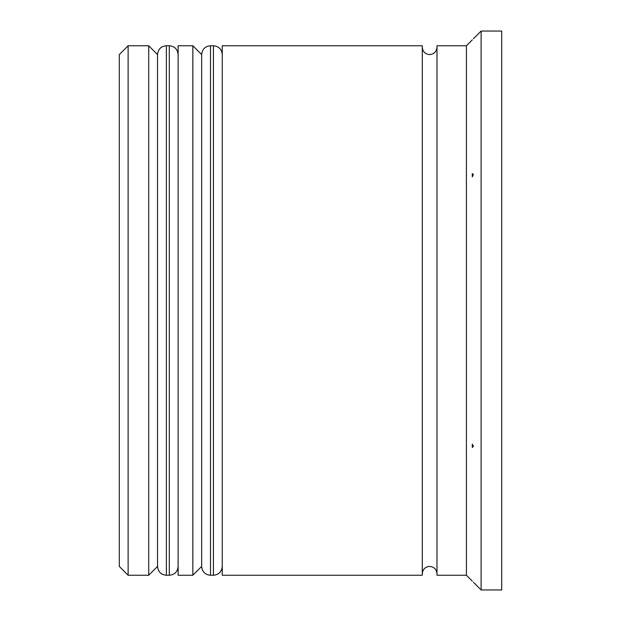 <?xml version="1.0" encoding="UTF-8"?>
<svg xmlns="http://www.w3.org/2000/svg" width="621" height="621" viewBox="0 0 621 621"><rect width="100%" height="100%" fill="white"/><g stroke="black" fill="none" stroke-linecap="round" stroke-linejoin="round"><path stroke-width="0.93" d="M166.366 575.24L169.308 575.24L169.308 45.76L166.366 45.76L166.366 575.24C161.049 574.767 158.107 571.825 157.54 566.414L157.54 54.586L157.54 566.414L148.714 575.24L148.714 45.76L128.12 45.76L128.12 575.24L148.714 575.24M210.488 575.24L213.43 575.24L213.43 45.76L210.488 45.76L210.488 575.24C205.178 574.767 202.236 571.825 201.662 566.414L201.662 54.586L201.662 566.414L192.836 575.24L192.836 45.76L178.126 45.76L178.126 575.24L192.836 575.24M128.12 575.24L119.294 566.414L119.294 54.586L128.12 45.76M472.286 444.139L472.286 447.477L473.396 446.367L472.286 444.139L473.396 446.367M473.396 582.234L481.112 589.95L501.706 589.95L501.706 31.05L481.112 31.05L481.112 589.95M466.402 575.24L436.99 575.24L436.99 45.76L466.402 45.76L466.402 575.24L472.286 581.116M222.256 310.5L222.256 575.24L422.28 575.24L422.28 45.76L222.256 45.76L222.256 310.5M472.286 173.523L472.286 176.861L473.396 174.633L472.286 173.523L473.396 174.633M472.286 39.884L466.402 45.76M169.308 575.24C174.617 574.767 177.559 571.825 178.126 566.414M169.308 45.76C174.617 46.233 177.559 49.175 178.126 54.586M166.366 45.76C161.049 46.233 158.107 49.175 157.54 54.586L148.714 45.76M213.43 575.24C218.739 574.767 221.681 571.825 222.256 566.414M213.43 45.76C218.739 46.233 221.681 49.175 222.256 54.586M210.488 45.76C205.178 46.233 202.236 49.175 201.662 54.586L192.836 45.76M422.28 573.773C422.754 569.263 425.206 566.81 429.631 566.414C434.063 566.81 436.509 569.263 436.99 573.773M422.28 47.227C422.754 51.737 425.206 54.19 429.631 54.586C434.063 54.19 436.509 51.737 436.99 47.227M473.396 38.766L481.112 31.05"/></g></svg>
